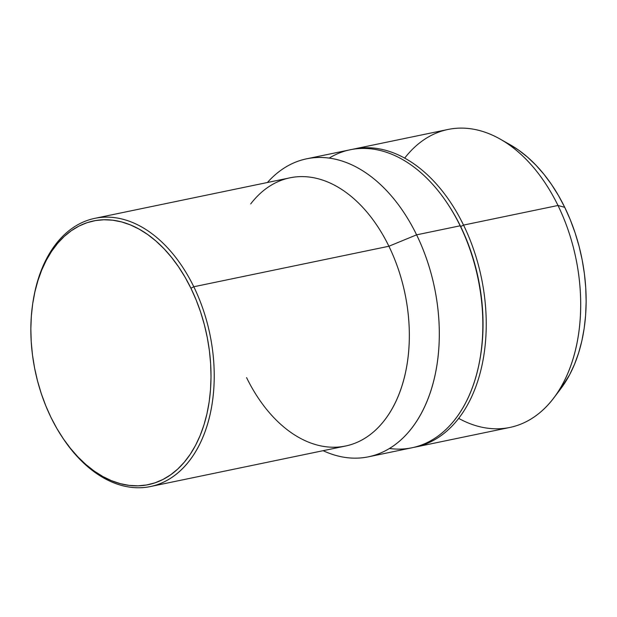 <?xml version="1.0" encoding="UTF-8"?>
<svg xmlns="http://www.w3.org/2000/svg" width="617" height="617" viewBox="0 0 617 617"><rect width="100%" height="100%" fill="white"/><g stroke="black" fill="none" stroke-linecap="round" stroke-linejoin="round"><path stroke-width="0.93" d="M448.652 205.361A149.885 97.563 78.3 0 1 460.668 226.539L463.544 225.089A152.168 99.044 78.3 0 1 415.418 447.063L509.866 427.45A152.168 99.044 -101.7 0 0 557.992 205.476L564.74 207.343A143.383 93.329 -101.7 0 0 510.143 144.733L500.048 139.033A152.168 99.044 78.3 0 1 557.992 205.476A152.168 99.044 -101.7 0 0 447.988 129.47L353.541 149.083A152.168 99.044 78.3 0 1 463.544 225.089L557.992 205.476L463.544 225.089A152.168 99.044 -101.7 0 0 351.852 149.453A152.168 99.044 78.3 0 1 353.541 149.083M404.683 158.129A152.168 99.044 78.3 0 1 500.048 139.033M250.71 203.911A136.951 89.141 78.3 0 1 388.903 246.245L416.606 234.838A152.168 99.044 78.3 0 1 368.48 456.811L412.025 447.765A152.168 99.044 -101.7 0 0 460.151 225.799L460.668 226.539A149.885 97.563 -101.7 0 0 448.999 205.885L448.312 204.829A152.168 99.044 78.3 0 1 460.151 225.799A152.168 99.044 -101.7 0 0 350.147 149.784L306.603 158.824A152.168 99.044 78.3 0 1 416.606 234.838L460.151 225.799L416.606 234.838A152.168 99.044 -101.7 0 0 267.423 182.501A152.168 99.044 78.3 0 1 306.603 158.824M329.162 158.106A152.168 99.044 78.3 0 1 448.312 204.829M61.445 435.941A134.668 87.653 78.3 0 1 50.964 417.385L45.735 405.67L41.239 393.445L37.506 380.836L34.575 367.948L32.477 354.922L31.236 341.872L30.85 328.923L31.336 316.205L32.686 303.842L34.884 291.957L37.915 280.65L41.74 270.038L46.329 260.227L51.635 251.304L57.612 243.36L64.199 236.465L71.333 230.696L78.937 226.1L86.951 222.729L95.296 220.608L103.887 219.76L112.633 220.192L121.472 221.896L130.295 224.866L139.033 229.069L147.594 234.468L155.9 241L163.875 248.605L171.426 257.22L178.498 266.752L185.015 277.118L190.908 288.208A134.668 87.653 78.3 0 1 183.349 463.29A134.668 87.653 78.3 0 1 61.445 435.941L62.132 436.998A136.951 89.141 -101.7 0 0 186.103 464.809A136.951 89.141 -101.7 0 0 193.792 286.758L388.903 246.245A136.951 89.141 -101.7 0 0 289.897 177.835L94.787 218.349A136.951 89.141 78.3 0 1 193.792 286.758A136.951 89.141 -101.7 0 0 102.214 217.3A136.951 89.141 -101.7 0 0 33.472 298.967L33.256 300.209A134.668 87.653 78.3 0 1 100.856 219.907A134.668 87.653 78.3 0 1 190.908 288.208L193.792 286.758L190.908 288.208L196.137 299.924L200.633 312.14L204.366 324.758L207.297 337.638L209.394 350.672L210.636 363.721L211.022 376.663L210.536 389.381L209.186 401.744L206.988 413.637L203.957 424.943L200.132 435.556L195.543 445.366L190.237 454.289L184.259 462.233L177.673 469.121L170.539 474.897L162.934 479.486L154.921 482.864L146.576 484.985L137.984 485.834L129.238 485.402L120.4 483.689L111.577 480.72L102.838 476.517L94.278 471.126L85.971 464.593L77.997 456.981L70.446 448.366L63.374 438.834L56.857 428.476L50.964 417.385A134.668 87.653 78.3 0 1 33.256 300.209M33.364 299.584A136.951 89.141 78.3 0 1 94.787 218.349M150.479 486.535L345.589 446.022A136.951 89.141 -101.7 0 0 388.903 246.245L193.792 286.758A136.951 89.141 78.3 0 1 150.479 486.535A136.951 89.141 78.3 0 1 61.793 436.466M368.48 456.811A152.168 99.044 78.3 0 1 323.115 450.688A152.168 99.044 -101.7 0 0 426.085 403.557A152.168 99.044 -101.7 0 0 416.606 234.838L388.903 246.245A136.951 89.141 78.3 0 1 396.021 401.235A136.951 89.141 78.3 0 1 299.26 437.7A136.951 89.141 78.3 0 1 246.584 377.612M480.157 358.192L480.365 356.95A149.885 97.563 -101.7 0 0 460.668 226.539L460.151 225.799A152.168 99.044 78.3 0 1 480.157 358.192A152.168 99.044 78.3 0 1 389.458 448.482M415.418 447.063A152.168 99.044 78.3 0 1 413.714 447.387A152.168 99.044 -101.7 0 0 463.544 225.089L460.668 226.539A149.885 97.563 78.3 0 1 480.257 357.567M553.811 397.95L560.799 388.702A143.383 93.329 -101.7 0 0 564.74 207.343L557.992 205.476A152.168 99.044 78.3 0 1 553.811 397.95A152.168 99.044 78.3 0 1 458.724 418.395M560.722 388.803L569.668 374.673L574.558 364.223L578.63 352.924L581.854 340.885L584.199 328.229L585.633 315.063L586.15 301.528L585.741 287.746L584.415 273.848L582.186 259.973L579.07 246.26L575.09 232.825L570.301 219.814L564.74 207.343L558.462 195.535L551.521 184.498L543.993 174.349L535.949 165.179L527.466 157.08L518.619 150.124L509.503 144.378"/></g></svg>

